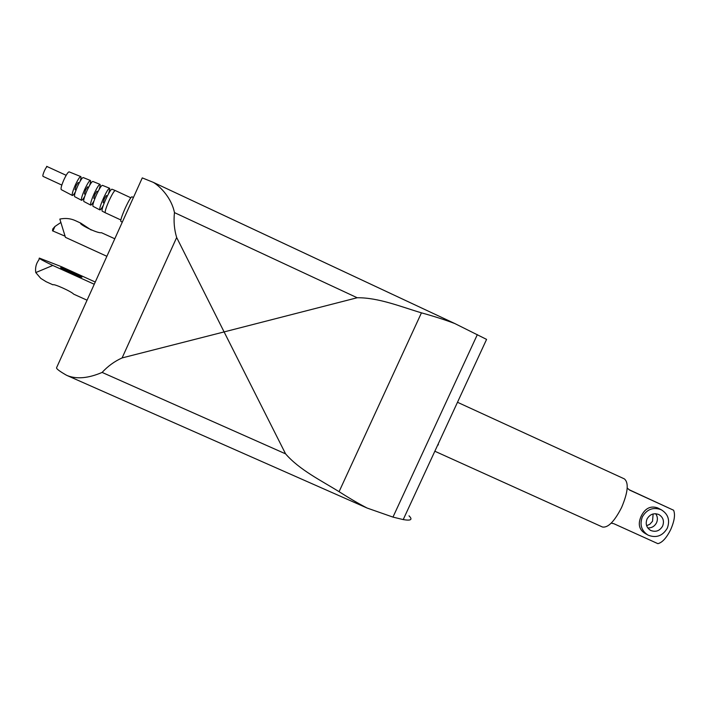 <?xml version="1.0" encoding="UTF-8"?>
<svg xmlns="http://www.w3.org/2000/svg" width="710" height="710" viewBox="0 0 710 710"><rect width="100%" height="100%" fill="white"/><g stroke="black" fill="none" stroke-linecap="round" stroke-linejoin="round"><path stroke-width="1.06" d="M434.839 451.232L602.453 527.006C608.053 527.965 614.434 521.468 621.587 507.508C628.013 492.278 628.936 482.738 624.365 478.886L457.488 402.277M114.798 238.773L101.441 232.694C97.412 233.723 77.896 223.632 80.825 223.153L91.191 230.005M75.446 220.677L75.562 220.73C70.778 218.467 65.533 217.917 59.835 219.07L65.435 237.344L106.882 256.301M60.767 267.697L61.113 267.776C64.326 268.646 83.94 277.619 81.774 277.228L81.401 277.14C78.251 276.296 58.3 267.164 60.767 267.697M75.367 191.966C73.929 194.416 72.944 195.587 72.402 195.481C71.763 194.522 72.713 191.079 75.269 185.141C77.887 179.55 79.733 176.692 80.807 176.586C81.251 176.923 81.038 178.459 80.159 181.192M72.358 195.463L61.255 189.632C60.599 188.7 61.468 185.443 63.856 179.87C66.323 174.616 68.08 171.944 69.145 171.864L80.771 176.577M76.041 190.058L75.02 189.588L76.103 185.709L78.18 182.497L79.2 182.967M84.676 196.493C83.159 199.128 82.12 200.398 81.579 200.309C80.958 199.324 81.987 195.72 84.676 189.49C87.428 183.615 89.336 180.606 90.41 180.473C90.853 180.828 90.587 182.461 89.637 185.372M81.535 200.282L74.692 196.688C74.062 195.72 75.038 192.241 77.621 186.233C80.274 180.562 82.138 177.677 83.212 177.562L90.374 180.464M85.431 194.407L84.419 193.936L85.528 190.076L87.57 186.854L88.59 187.325M94.004 200.93C92.38 203.797 91.297 205.199 90.738 205.119C90.135 204.116 91.253 200.353 94.075 193.83C96.95 187.68 98.921 184.52 99.995 184.36C100.429 184.724 100.11 186.481 99.045 189.632M90.694 205.092L83.869 201.507C83.256 200.522 84.304 196.883 87.028 190.582C89.806 184.627 91.732 181.582 92.815 181.449L99.959 184.343M94.803 198.756L93.782 198.276L94.927 194.434L96.942 191.203L97.962 191.682M103.323 205.332C101.601 208.456 100.456 209.991 99.888 209.929C99.32 208.909 100.509 204.995 103.474 198.179C106.473 191.735 108.506 188.425 109.58 188.23C110.006 188.62 109.624 190.511 108.435 193.901M99.844 209.903L93.019 206.317C92.433 205.314 93.56 201.516 96.418 194.922C99.329 188.691 101.317 185.496 102.391 185.328L109.544 188.221M104.175 203.095L103.154 202.616L104.326 198.791L106.305 195.552L107.334 196.031M120.842 219.958L105.302 212.769C104.778 211.704 106.021 207.693 109.047 200.752C112.1 194.194 114.168 190.786 115.242 190.529L130.791 197.762M105.266 212.751L102.151 211.118C101.592 210.098 102.808 206.14 105.799 199.253C108.834 192.747 110.884 189.392 111.949 189.197L115.215 190.52M122.306 222.123L120.86 221.449C120.389 220.322 121.836 215.902 125.209 208.216C128.59 200.93 130.817 197.123 131.909 196.794L133.427 197.495M94.261 284.257L52.788 265.451L35.775 272.569L40.798 278.4L46.203 281.755L52.957 284.808C53.534 283.423 71.55 291.561 73.689 294.162L73.742 294.18M52.788 265.451C43.115 260.783 38.624 258.325 39.334 258.085L61.513 266.72L95.264 282.039M39.272 258.289L38.89 259.833C36.103 263.596 35.065 267.848 35.775 272.569M65.036 236.181L52.504 230.821L52.78 228.931L54.945 226.472L60.74 222.558M176.666 237.504L224.103 331.916L122.102 357.929C114.621 361.275 107.956 366.103 102.116 372.422C88.457 378.27 76.875 379.344 67.379 375.643L65.986 374.951C59.267 371.055 56.134 368.641 56.587 367.7L142.275 177.891L153.387 182.39C160.549 186.721 171.554 198.09 174.465 212.609C173.533 221.298 174.261 229.596 176.666 237.504L122.102 357.929M357.183 297.747C378.572 297.517 401.443 306.942 421.447 312.844C434.227 316.367 445.347 319.944 454.817 323.547L486.581 339.398L403.218 519.587L392.967 517.102L367.114 508.049C358.612 503.63 349.267 498.18 339.078 491.684C321.506 480.723 299.416 469.905 285.58 453.85L224.103 331.916L357.183 297.747L174.465 212.609M409.013 515.842C412.9 519.667 410.966 520.909 403.218 519.587M647.076 534.55L644.751 533.192C639 529.482 637.802 523.811 641.166 516.197C645.088 508.307 650.546 505.529 657.531 507.863L658.223 508.2M667.293 528.204C670.196 520.19 668.172 514.04 661.223 509.727C653.209 506.842 646.916 509.212 642.364 516.853C639.497 524.654 641.387 530.743 648.035 535.118C656.164 538.313 662.581 536.006 667.293 528.204M646.624 525.693L649.801 524.291L652.534 521.246L653.129 513.951M655.658 513.712C657.62 516.498 657.922 519.507 656.537 522.764C654.629 526.341 651.7 528.062 647.769 527.938M647.05 518.983C649.916 514.191 653.857 512.718 658.88 514.564C663.193 517.262 664.436 521.104 662.625 526.083C659.705 530.938 655.703 532.385 650.635 530.423C646.446 527.699 645.248 523.891 647.05 518.983M611.221 523.137L613.848 523.705L657.886 543.656C662.244 542.617 666.504 537.94 670.675 529.633C674.42 521.096 675.396 514.626 673.595 510.233L629.601 490.078L627.223 488.045M629.504 489.891L669.645 508.422M61.823 185.079L42.99 176.355C42.618 175.752 43.07 173.95 44.357 170.941C45.706 168.066 46.7 166.601 47.348 166.566L47.375 166.584M339.078 491.684L421.447 312.844M392.967 517.102L477.342 334.614M102.116 372.422L285.58 453.85M153.608 182.497L454.382 323.352M75.544 220.721L80.834 223.153M66.163 175.308L46.62 166.344M437.901 444.629L438.425 444.868L437.901 444.629M73.716 294.171L87.064 300.197M54.945 226.472L52.913 230.981M367.114 508.049L67.379 375.643M454.817 323.547L153.387 182.39M661.223 509.727L657.824 508.005M650.635 530.423L650.103 530.121"/></g></svg>
